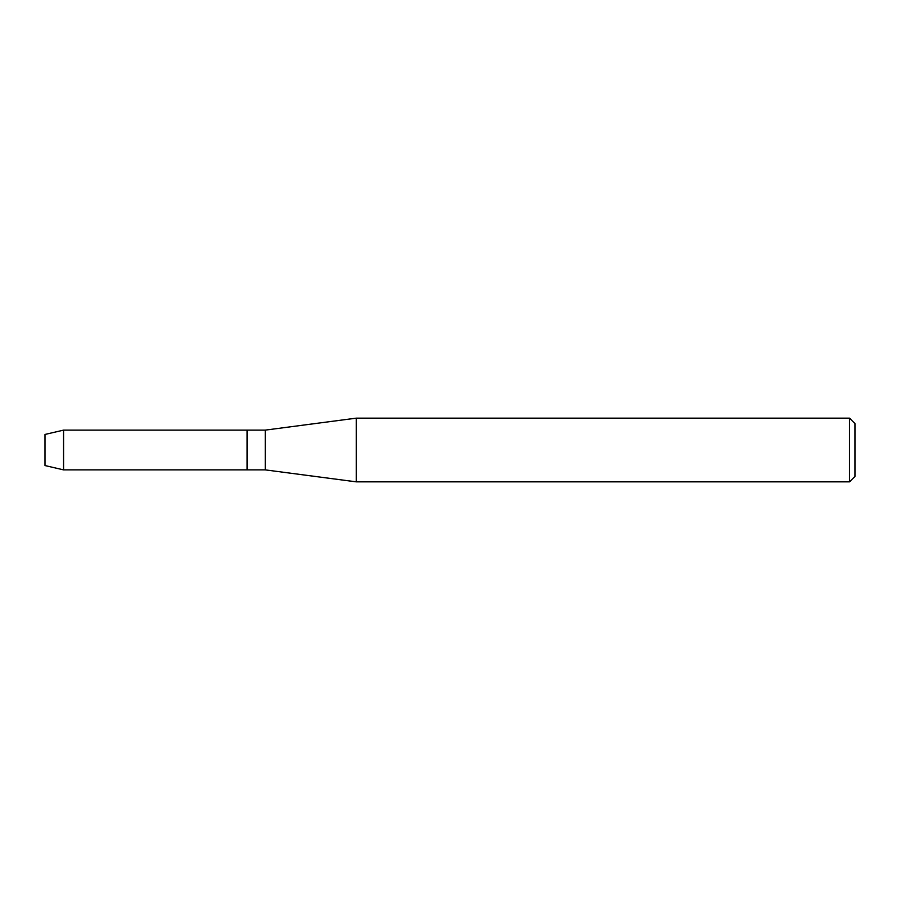 <?xml version="1.0" encoding="UTF-8"?>
<svg xmlns="http://www.w3.org/2000/svg" width="900" height="900" viewBox="0 0 900 900"><rect width="100%" height="100%" fill="white"/><g stroke="black" fill="none" stroke-linecap="round" stroke-linejoin="round"><path stroke-width="1.35" d="M45 465.559L45 434.441L63.562 430.121L265.252 430.121L356.254 418.151L849.544 418.151L855 423.608L855 476.392L849.544 481.849L356.254 481.849L265.252 469.879L247.05 469.879L247.05 430.121L247.05 469.879L63.562 469.879L45 465.559L45 434.441M265.252 469.879L265.252 430.121M356.254 481.849L356.254 418.151M849.544 481.849L849.544 418.151M63.562 469.879L63.562 430.121"/></g></svg>
